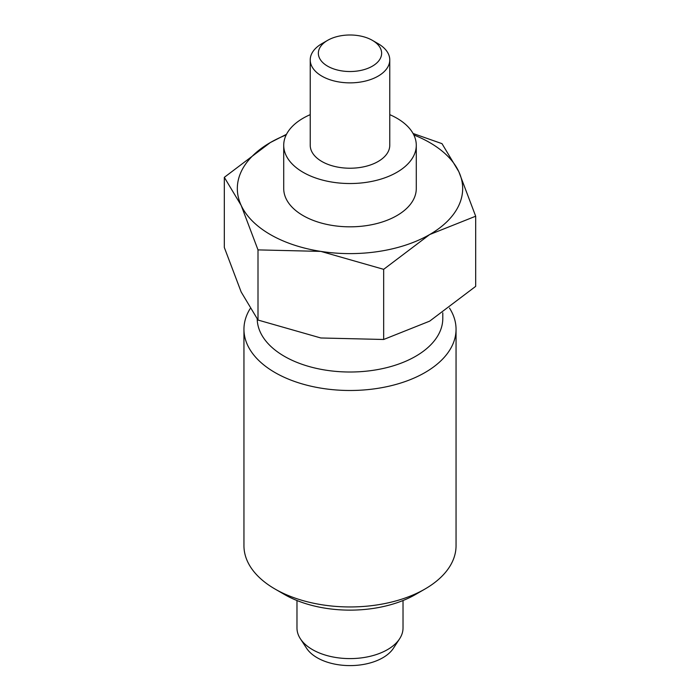 <?xml version="1.0" encoding="UTF-8"?>
<svg xmlns="http://www.w3.org/2000/svg" width="700" height="700" viewBox="0 0 700 700"><rect width="100%" height="100%" fill="white"/><g stroke="black" fill="none" stroke-linecap="round" stroke-linejoin="round"><path stroke-width="1.05" d="M403.025 600.521L403.025 627.988A53.025 30.616 180 0 1 399.595 638.811A53.025 30.616 180 0 1 312.506 649.635A53.025 30.616 180 0 1 300.405 638.811A53.025 30.616 180 0 1 296.975 627.988L296.975 600.521M399.595 638.811L393.4 648.288A46.393 26.784 180 0 1 317.196 657.755A46.393 26.784 180 0 1 306.6 648.288L300.405 638.811M327.626 66.176A31.631 18.261 180 0 1 327.626 40.346A31.631 18.261 180 0 1 372.374 40.346L372.374 40.346A31.631 18.261 180 0 1 372.365 66.176A31.631 18.261 180 0 1 327.626 66.176M378.123 43.671L372.374 40.346L378.123 43.671A39.769 22.96 180 0 1 389.769 59.902A39.769 22.96 180 0 1 365.216 81.112A39.769 22.96 180 0 1 321.877 76.142A39.769 22.96 180 0 1 310.231 59.902A39.769 22.96 180 0 1 321.877 43.671L327.626 40.346M310.231 59.902L310.231 145.268A39.769 22.96 0 0 0 321.877 161.499A39.769 22.96 0 0 0 365.216 166.477A39.769 22.96 0 0 0 389.769 145.268L389.769 59.902M416.281 145.268L416.281 188.554A66.281 38.264 180 0 1 375.366 223.912A66.281 38.264 180 0 1 303.135 215.617A66.281 38.264 180 0 1 283.719 188.554L283.719 145.268A66.281 38.264 0 0 0 303.135 172.322A66.281 38.264 0 0 0 375.366 180.617A66.281 38.264 0 0 0 416.281 145.268A66.281 38.264 0 0 0 396.865 118.204A66.281 38.264 0 0 0 389.769 114.651M310.231 114.651A66.281 38.264 0 0 0 283.719 145.268M449.496 308.079A106.05 61.224 180 0 1 456.05 329.262L456.05 545.729A106.05 61.224 180 0 1 424.988 589.024A106.05 61.224 180 0 1 275.012 589.024L284.384 594.44L275.012 589.024A106.05 61.224 180 0 1 243.95 545.729L243.95 329.262A106.05 61.224 180 0 1 250.075 308.761M456.05 329.262A106.05 61.224 180 0 1 390.582 385.831A106.05 61.224 180 0 1 275.012 372.558A106.05 61.224 180 0 1 243.95 329.262M442.794 312.856L442.794 318.439A92.794 53.576 180 0 1 385.507 367.938A92.794 53.576 180 0 1 284.384 356.317A92.794 53.576 180 0 1 257.215 319.051M383.67 339.483L320.836 337.977L258.002 320.04L241.168 291.979L224.324 247.485L224.324 177.336L241.168 205.398L258.002 249.891L320.836 251.396L383.67 269.334L383.67 339.483L429.678 321.142L475.676 286.37L475.676 216.213L458.832 171.719L441.998 143.657L413.061 133.481M383.67 269.334L429.678 234.553A112.674 65.056 0 0 0 458.832 171.719A112.674 65.056 0 0 0 429.678 142.555A112.674 65.056 0 0 0 413.822 134.951M286.493 134.304L270.322 142.555A112.674 65.056 0 0 0 241.168 205.398A112.674 65.056 0 0 0 270.322 234.553A112.674 65.056 0 0 0 320.836 251.396A112.674 65.056 0 0 0 429.678 234.553L475.676 216.213M258.002 320.04L258.002 249.891M286.178 134.951A112.674 65.056 0 0 0 270.322 142.555L224.324 177.336M424.988 589.024L415.616 594.44A92.794 53.576 180 0 1 284.384 594.44"/></g></svg>
